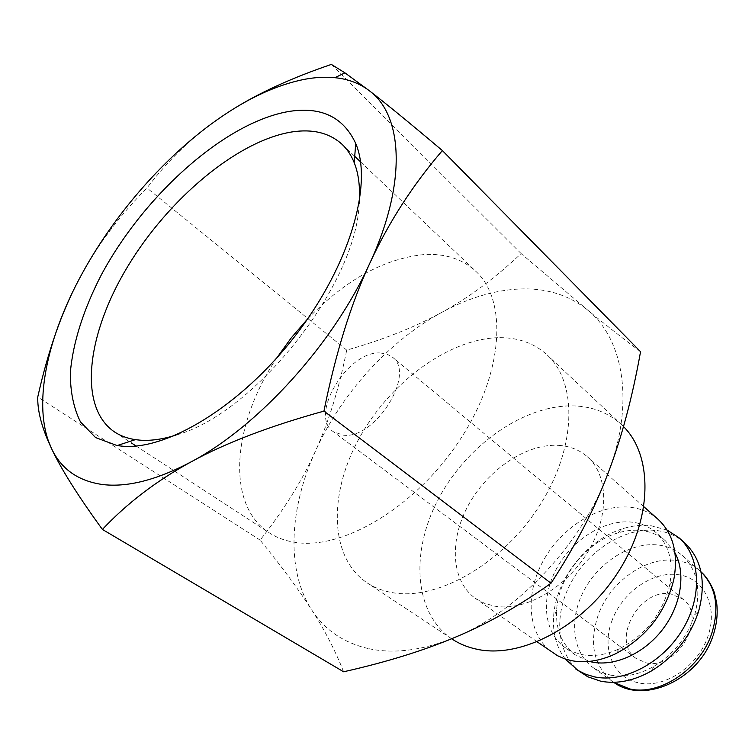 <?xml version="1.0" encoding="UTF-8"?>
<svg xmlns="http://www.w3.org/2000/svg" width="755" height="755" viewBox="0 0 755 755"><rect width="100%" height="100%" fill="white"/><g stroke="black" fill="none" stroke-linecap="round" stroke-linejoin="round"><path stroke-width="0.57" stroke-dasharray="3.77 2.83" d="M657.973 519.213C649.998 512.286 640.476 508.275 629.425 507.171C597.837 504.161 560.748 528.066 542.703 561.786C524.508 595.431 527.83 635.181 552.556 652.65M558.634 445.356C569.865 446.101 579.444 449.905 587.371 456.775C608.662 475.169 609.615 516.628 587.475 552.547C565.514 588.532 524.668 611.531 494.752 606.18L484.483 603.311L475.471 598.422C450.924 581.048 448.989 540.052 468.61 504.736C488.079 469.327 526.537 443.393 558.634 445.356M581.963 654.623C593.789 656.765 606.246 654.812 619.327 648.772C645.582 635.021 662.352 613.787 669.647 585.078C673.8 562.305 669.147 544.723 655.699 532.322C648.913 526.518 640.853 523.111 631.51 522.092C604.293 519.242 572.111 539.674 556.454 568.798C540.665 597.856 543.572 632.199 564.787 647.403L572.837 651.895L581.963 654.623M674.989 552.877L665.41 540.788C658.624 534.974 650.574 531.548 641.259 530.501C633.662 529.699 625.848 530.51 617.798 532.945C586.154 542.071 558.172 577.49 556.614 610.389C555.699 629.802 561.918 644.638 575.263 654.887L589.24 661.418M667.08 530.057L650.527 525.593C641.778 524.706 632.794 525.659 623.573 528.453C587.305 538.995 555.444 579.321 553.585 617.043C552.66 633.492 556.529 647.479 565.212 659.002M684.53 542.694C676.546 535.767 667.071 531.69 656.104 530.463C624.744 527.094 588.192 550.244 570.686 583.332C553.009 616.335 556.812 655.585 581.548 673.054M610.446 675.102C624.498 677.707 639.041 674.753 654.085 666.24C673.904 654.075 687.446 636.937 694.694 614.844C701.423 589.4 697.242 569.581 682.152 555.378C675.366 549.565 667.335 546.101 658.067 544.987C631.048 541.845 599.338 561.626 584.144 590.193C568.798 618.694 572.111 652.603 593.326 667.798L601.376 672.318L610.446 675.102M452.122 639.089C413.429 613.117 410.239 550.933 439.08 497.715C467.723 444.365 524.933 404.236 574.3 405.907C592.883 406.652 608.624 412.9 621.535 424.65L623.498 426.566M499.81 337.655C518.619 337.627 534.389 343.374 547.111 354.916C577.849 382.757 576.641 448.159 539.287 506.086C502.217 564.127 437.013 600.942 392.44 592.647C382.908 590.976 374.452 587.701 367.062 582.822C329.001 557.209 328.463 493.223 359.644 437.466C390.646 381.568 449.81 338.08 499.81 337.655M368.836 648.696C394.525 654.132 423.329 650.31 455.246 637.239C518.024 611.625 581.614 544.119 607.766 473.97C635.097 403.661 623.904 338.731 587.277 309.758C568.647 294.978 546.327 288.042 520.318 288.948C494.355 290.099 468.015 297.998 441.288 312.636C388.665 341.402 341.251 393.893 315.448 451.094C289.448 508.096 285.852 569.657 311.428 609.493C324.395 629.802 343.525 642.873 368.836 648.696M343.619 671.78C335.201 650.395 324.471 629.632 311.428 609.493C298.452 589.259 281.341 566.127 260.116 540.108C284.012 509.851 302.462 480.171 315.448 451.094C328.651 422.017 339.08 388.353 346.715 350.103C383.011 339.807 414.533 327.311 441.288 312.636C468.034 298.187 494.648 278.501 521.129 253.586L587.277 309.758C605.661 324.924 623.413 338.901 640.551 351.679M307.615 318.931C345.12 280.048 383.974 258.578 424.168 254.548C445.025 253.331 462.249 258.927 475.839 271.338C507.907 300.565 503.689 373.498 459.814 440.023C416.231 506.671 342.978 550.225 295.328 542.392C285.456 540.91 276.764 537.72 269.252 532.822C225.122 504.623 232.653 423.706 276.632 358.153M646.214 662.843C677.159 670.61 707.869 617.005 683.011 599.196L670.959 593.94C639.476 587.692 610.323 641.118 636.163 658.492L646.214 662.843M380.124 352.944L386.768 354.001L392.241 357.03C416.382 373.348 375.254 439.618 343.317 435.173L333.276 431.662C308.587 415.514 347.526 350.801 380.124 352.944M359.172 203.274C356.719 284.569 254.567 413.882 176.038 435.078M233.512 108.928L222.055 116.364C193.384 135.9 168.356 159.777 146.98 187.986C118.95 216.175 96.319 246.611 79.077 279.274M346.715 350.103L146.98 187.986M521.129 253.586L331.351 64.411M260.116 540.108L37.75 397.045M682.152 555.378L700.008 570.931C693.232 565.127 685.229 561.626 676.008 560.455C645.959 556.199 610.087 581.765 598.281 614.825C588.768 643.354 593.543 665.608 612.598 681.576L593.326 667.798M612.069 620.44C601.178 648.281 613.135 678.264 639.004 682.916C664.353 688.805 698.149 666.335 707.935 636.257C718.496 606.284 703.556 577.66 677.896 574.63C652.367 571.176 622.309 592.42 612.069 620.44M643.911 506.765L587.371 456.775M669.647 585.078L673.771 579.755M619.327 648.772L615.108 654M665.41 540.788L655.699 532.322M694.694 614.844L698.686 611.069M654.085 666.24L651.348 670.997M621.535 424.65L547.111 354.916M114.703 432.068L131.304 442.892M136.098 446.016L269.252 532.822M683.011 599.196L392.241 357.03M636.163 658.492L333.276 431.662M342.053 144.299L354.708 156.323M360.569 161.881L475.839 271.338M451.622 638.749L367.062 582.822M713.23 635.144L712.928 636.012M556.614 610.389L553.585 617.043M617.798 532.945L623.573 528.453M575.263 654.887L564.787 647.403M537.192 641.844L475.471 598.422"/><path stroke-width="1.13" d="M537.192 641.844L557.549 655.727L564.372 658.709L571.752 660.701C585.427 663.249 599.876 661.021 615.108 654C645.714 637.984 665.268 613.239 673.771 579.755C678.5 553.613 673.234 533.436 657.973 519.213L643.911 506.765M589.24 661.418L592.42 662.135C615.334 666.646 644.789 653.113 663.05 628.877C681.359 604.67 685.965 573.092 674.989 552.877M565.212 659.002L577.934 670.402L585.88 674.357L594.647 676.914C624.064 683.096 662.815 662.73 682.737 629.311C702.839 595.978 700.404 556.35 678.99 537.787L667.08 530.057M575.489 668.798L587.852 676.81L600.687 681.189C616.929 684.285 633.813 680.887 651.348 670.997C674.46 656.822 690.24 636.842 698.686 611.069C706.406 581.803 701.688 559.011 684.53 542.694L678.99 537.787M623.498 426.566C653.235 455.982 652.697 518.93 617.854 572.535C583.256 626.263 521.46 658.662 477.594 649.394C468.109 647.479 459.625 644.043 452.122 639.089L451.622 638.749M79.077 279.274C47.697 338.57 34.202 399.933 48.244 440.505L51.566 448.63C60.966 468.761 77.907 495.695 102.397 529.434C127.151 503.141 156.747 480.605 191.204 461.815C225.339 443.062 269.582 426.16 323.933 411.116C335.673 353.132 350.952 303.869 369.771 263.325C407.068 182.946 403.066 115.307 369.233 90.666C359.55 83.324 348.102 78.992 334.88 77.689C325.216 76.746 314.929 77.321 304.02 79.417C277.793 84.73 250.471 97.046 222.055 116.364C166.1 154.341 112.589 215.656 79.077 279.274C61.797 311.758 48.018 351.018 37.75 397.045C37.457 409.446 40.912 424.112 48.131 441.043L51.566 448.63C61.202 469.072 78.19 481.039 102.538 484.531C127.369 487.541 156.927 479.972 191.204 461.815C258.635 426.216 333.776 343.336 369.771 263.325C388.57 222.546 412.768 184.956 442.373 150.566C410.276 123.443 385.899 103.482 369.233 90.666L344.912 72.839L331.351 64.411C292.251 77.727 259.644 92.563 233.512 108.928M442.373 150.566L640.551 351.679C632.303 397.838 621.374 438.598 607.766 473.97C594.402 509.314 575.48 545.742 551.008 583.247C518.893 606.057 486.975 624.055 455.246 637.239C423.48 650.659 386.267 662.173 343.619 671.78L102.397 529.434M176.038 435.078C162.627 439.325 150.481 441.005 139.618 440.118L135.39 439.646C127.52 438.457 120.621 435.928 114.703 432.068C77.463 406.983 86.91 333.635 127.84 266.26C168.667 198.716 237.306 140.789 291.817 131.955C312.655 128.737 329.397 132.852 342.053 144.299C347.177 149.16 351.226 155.285 354.208 162.665C358.663 173.81 360.314 187.344 359.172 203.274M276.632 358.153L291.251 337.853L307.615 318.931M121.649 446.111L117.1 445.563L95.592 437.579L80.483 421.922C73.631 408.134 70.253 391.722 70.347 372.677C72.82 342.827 83.663 309.135 101.227 275.075C143.837 195.488 224.216 122.999 287.995 111.617C320.733 106.144 343.317 116.77 355.737 143.507C373.121 184.192 349.801 265.298 295.46 335.513C241.27 405.831 167.11 450.773 121.649 446.111M551.008 583.247L323.933 411.116M712.928 636.012C699.149 679.094 644.345 704.84 613.664 682.312L629.67 688.919C659.672 696.082 700.13 669.251 711.786 633.332C719.675 607.492 716.07 586.975 700.97 571.799C709.304 579.047 714.56 592.279 714.674 593.921L716.721 603.368C717.901 613.787 716.74 624.385 713.23 635.144M334.88 77.689L344.912 72.839M131.304 442.892L136.098 446.016M135.39 439.646L117.1 445.563M354.208 162.665L355.737 143.507M354.708 156.323L360.569 161.881M48.244 440.505L48.131 441.043"/></g></svg>

